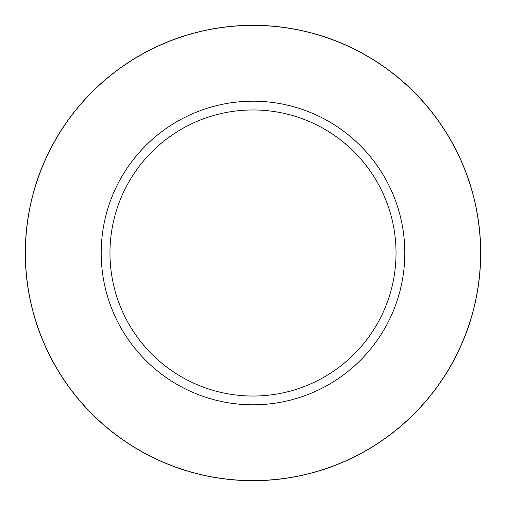 <?xml version="1.0" encoding="UTF-8"?>
<svg xmlns="http://www.w3.org/2000/svg" width="506" height="506" viewBox="0 0 506 506"><rect width="100%" height="100%" fill="white"/><g stroke="black" fill="none" stroke-linecap="round" stroke-linejoin="round"><path stroke-width="0.76" d="M253 25.3A227.7 227.7 0 0 1 480.7 253A227.7 227.7 0 0 1 253 480.7A227.7 227.7 0 0 1 25.3 253A227.7 227.7 0 0 1 253 25.3M253 101.194A151.806 151.806 0 0 1 404.806 253A151.806 151.806 0 0 1 253 404.806A151.806 151.806 0 0 1 101.194 253A151.806 151.806 0 0 1 253 101.194M253 109.966A143.034 143.034 0 0 1 396.034 253A143.034 143.034 0 0 1 253 396.034A143.034 143.034 0 0 1 109.966 253A143.034 143.034 0 0 1 253 109.966M253 480.605A227.605 227.605 0 0 1 25.395 253A227.605 227.605 0 0 1 253 25.395A227.605 227.605 0 0 1 480.605 253A227.605 227.605 0 0 1 253 480.605"/></g></svg>
